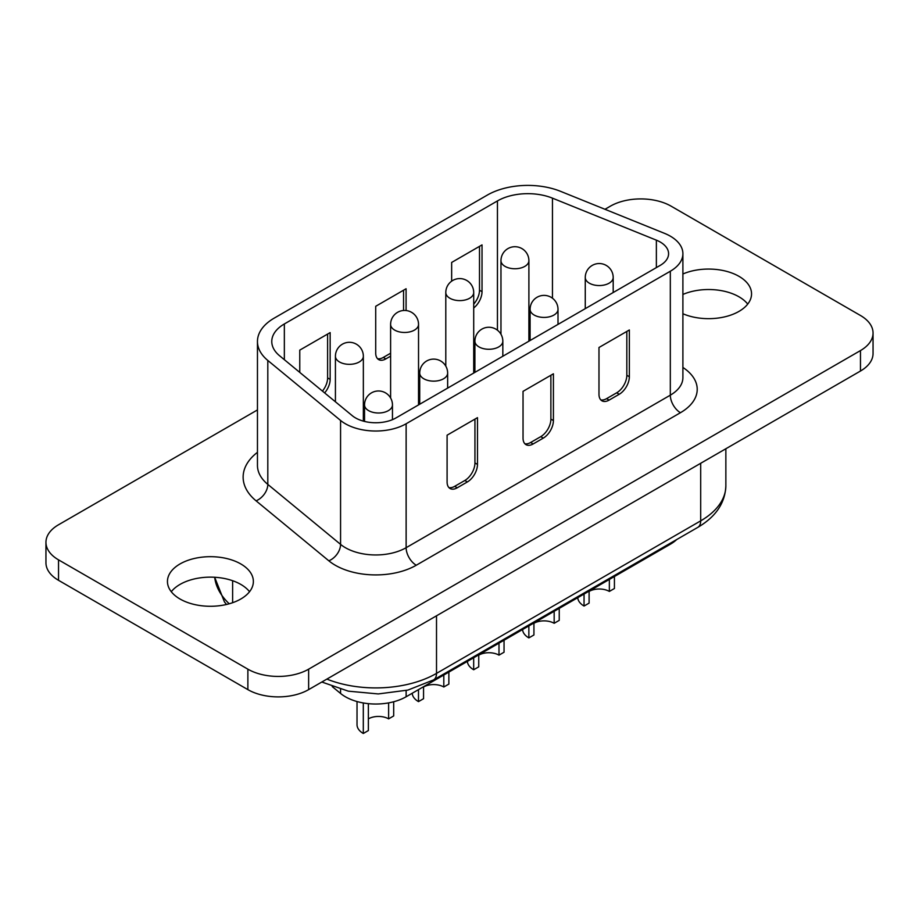 <?xml version="1.0" encoding="UTF-8"?>
<svg xmlns="http://www.w3.org/2000/svg" width="919" height="919" viewBox="0 0 919 919"><rect width="100%" height="100%" fill="white"/><g stroke="black" fill="none" stroke-linecap="round" stroke-linejoin="round"><path stroke-width="1.38" d="M388.622 702.897L388.622 718.865L393.688 715.935L393.688 701.771M368.37 718.865A14.325 8.271 180 0 1 388.622 718.865M368.37 703.667L368.37 730.559L363.304 733.477A21.482 12.406 180 0 1 357.02 724.712L357.02 701.553M443.808 675.017L443.808 686.998L448.863 684.081L448.863 672.099M423.556 686.998A14.325 8.271 180 0 1 443.808 686.998M423.556 686.711L423.556 698.693L418.49 701.622A21.482 12.406 180 0 1 412.217 693.259M498.994 643.162L498.994 655.144L504.049 652.226L504.049 640.233M478.742 655.144A14.325 8.271 180 0 1 498.994 655.144M478.742 654.845L478.742 666.838L473.676 669.756A21.482 12.406 180 0 1 467.392 661.393M554.168 611.296L554.168 623.289L559.234 620.359L559.234 608.378M533.928 623.289A14.325 8.271 180 0 1 554.168 623.289M533.928 622.99L533.928 634.972L528.862 637.901A21.482 12.406 180 0 1 522.578 629.538M609.354 579.441L609.354 591.422L614.42 588.505L614.42 576.512M589.102 591.422A14.325 8.271 180 0 1 609.354 591.422M589.102 591.135L589.102 603.117L584.047 606.035A21.482 12.406 180 0 1 577.764 597.683M676.66 539.579A42.963 24.802 180 0 1 670.319 544.243L406.129 696.763A42.963 24.802 180 0 1 345.383 696.763A42.963 24.802 180 0 1 340.57 693.454L332.196 686.562M660.187 265.396A28.638 16.531 0 0 0 668.584 253.701A28.638 16.531 0 0 0 660.187 242.007A28.638 16.531 0 0 0 656.373 240.158L552.457 198.148A42.963 24.802 0 0 0 497.443 200.928L284.35 323.959A42.963 24.802 0 0 0 271.771 341.489A42.963 24.802 0 0 0 279.537 355.722L352.299 415.71A28.638 16.531 0 0 0 396.009 417.915L660.187 265.396M670.319 236.16A42.963 24.802 0 0 0 664.586 233.38L560.67 191.382A57.277 33.073 0 0 0 487.323 195.081L274.23 318.112A57.277 33.073 0 0 0 257.458 341.489A57.277 33.073 0 0 0 267.808 360.455L340.57 420.454A42.963 24.802 0 0 0 406.129 423.762L670.319 271.231A42.963 24.802 0 0 0 682.897 253.701A42.963 24.802 0 0 0 670.319 236.16M249.543 591.71A42.963 24.802 0 0 0 240.789 584.404A42.963 24.802 0 0 0 171.279 591.71M240.789 563.944A42.963 24.802 0 0 0 193.978 558.568A42.963 24.802 0 0 0 167.453 581.486A42.963 24.802 0 0 0 180.032 599.016A42.963 24.802 0 0 0 226.855 604.392A42.963 24.802 0 0 0 253.368 581.486A42.963 24.802 0 0 0 240.789 563.944M747.721 304.097A42.963 24.802 0 0 0 738.968 296.791A42.963 24.802 0 0 0 682.897 294.448M682.897 313.747A42.963 24.802 0 0 0 727.848 316.033A42.963 24.802 0 0 0 751.547 293.862A42.963 24.802 0 0 0 738.968 276.332A42.963 24.802 0 0 0 682.897 273.988M530.091 329.324A42.963 24.802 0 0 0 528.896 329.301M474.905 349.565L473.71 350.254M419.719 381.431L418.536 382.12M364.533 413.286L363.35 413.975M451.654 281.18L451.654 262.443L482.027 244.902L482.027 291.668A14.325 8.271 -60 0 1 473.71 307.98M390.609 356.147L385.842 358.904A14.325 8.271 -60 0 1 378.674 359.605A14.325 8.271 -60 0 1 375.71 353.057L375.71 306.291L406.083 288.75L406.083 310.53M299.766 372.402L299.766 350.128L330.151 332.598L330.151 379.363A14.325 8.271 -60 0 1 324.66 392.918M257.458 409.931L58.529 524.772A42.963 24.802 0 0 0 45.95 542.313L45.95 562.773A42.963 24.802 0 0 0 58.529 580.314L247.877 689.629A42.963 24.802 0 0 0 308.635 689.629L860.471 371.035A42.963 24.802 0 0 0 873.05 353.493L873.05 333.034A42.963 24.802 0 0 0 860.471 315.493L671.123 206.178A42.963 24.802 0 0 0 610.365 206.178L604.978 209.291M45.95 542.313A42.963 24.802 0 0 0 58.529 559.855L247.877 669.17A42.963 24.802 0 0 0 308.635 669.17L860.471 350.576A42.963 24.802 0 0 0 873.05 333.034M523.037 438.11A14.325 8.271 120 0 0 526.001 444.67A14.325 8.271 120 0 0 533.158 443.957L543.29 438.11A14.325 8.271 120 0 0 553.41 420.569L553.41 373.803L523.037 391.345L523.037 438.11M598.981 394.262A14.325 8.271 120 0 0 601.945 400.822A14.325 8.271 120 0 0 609.102 400.11L619.234 394.262A14.325 8.271 120 0 0 629.354 376.733L629.354 329.967L598.981 347.497L598.981 394.262M447.093 435.192L447.093 481.958A14.325 8.271 120 0 0 450.057 488.506A14.325 8.271 120 0 0 457.225 487.805L467.346 481.958A14.325 8.271 120 0 0 477.478 464.417L477.478 417.651L447.093 435.192M584.047 594.053L584.047 606.035M528.862 625.908L528.862 637.901M473.676 657.774L473.676 669.756M418.49 689.629L418.49 701.622M363.304 702.966L363.304 733.477M600.796 399.891A14.325 8.271 120 0 0 606.574 398.651L616.695 392.804A14.325 8.271 120 0 0 626.827 375.274L626.827 331.426M479.5 246.361L479.5 290.209A14.325 8.271 -60 0 1 473.71 304.109M403.556 290.209L403.556 310.484M390.609 353.218L383.303 357.434A14.325 8.271 -60 0 1 377.525 358.686M327.612 334.056L327.612 377.904A14.325 8.271 -60 0 1 322.443 391.092M524.852 443.739A14.325 8.271 120 0 0 530.631 442.498L540.751 436.651A14.325 8.271 120 0 0 550.883 419.11L550.883 375.262M448.909 487.587A14.325 8.271 120 0 0 454.687 486.335L464.819 480.499A14.325 8.271 120 0 0 474.939 462.958L474.939 419.11M340.57 420.454L340.57 544.381A42.963 24.802 0 0 0 406.129 547.701L670.319 395.17A14.325 8.271 -120 0 0 680.439 412.711L416.261 565.231A57.277 33.073 180 0 1 328.841 560.82L256.079 500.832A71.602 41.332 180 0 1 257.458 452.32M670.319 271.231L670.319 395.17A42.963 24.802 0 0 0 682.897 377.629L682.897 253.701M682.897 367.451A57.277 33.073 180 0 1 680.439 412.711M363.35 356.273A13.957 13.957 0 0 0 356.365 344.177A13.957 13.957 0 0 0 335.424 356.273A13.957 8.064 0 0 0 339.513 361.971A13.957 8.064 0 0 0 359.26 361.971A13.957 8.064 0 0 0 363.35 356.273L363.35 421.12M418.536 324.407A13.957 13.957 0 0 0 411.551 312.322A13.957 13.957 0 0 0 390.609 324.407A13.957 8.064 0 0 0 394.699 330.105A13.957 8.064 0 0 0 414.446 330.105A13.957 8.064 0 0 0 418.536 324.407L418.536 404.911M449.885 298.25A13.957 8.064 0 0 0 469.62 298.25A13.957 8.064 0 0 0 473.71 292.552A13.957 13.957 0 0 0 466.737 280.456A13.957 13.957 0 0 0 445.795 292.552A13.957 8.064 0 0 0 449.885 298.25M392.459 404.934A13.957 13.957 0 0 0 385.475 392.85A13.957 13.957 0 0 0 364.533 404.934A13.957 8.064 0 0 0 368.622 410.632A13.957 8.064 0 0 0 388.369 410.632A13.957 8.064 0 0 0 392.459 404.934L392.459 419.661M447.645 373.08A13.957 13.957 0 0 0 440.661 360.983A13.957 13.957 0 0 0 419.719 373.08A13.957 8.064 0 0 0 423.808 378.777A13.957 8.064 0 0 0 443.555 378.777A13.957 8.064 0 0 0 447.645 373.08L447.645 388.105M502.831 341.213A13.957 13.957 0 0 0 495.846 329.128A13.957 13.957 0 0 0 474.905 341.213A13.957 8.064 0 0 0 478.994 346.911A13.957 8.064 0 0 0 498.741 346.911A13.957 8.064 0 0 0 502.831 341.213L502.831 356.25M534.18 315.056A13.957 8.064 0 0 0 553.916 315.056A13.957 8.064 0 0 0 558.005 309.358A13.957 13.957 0 0 0 551.032 297.262A13.957 13.957 0 0 0 530.091 309.358A13.957 8.064 0 0 0 534.18 315.056M505.059 266.384A13.957 8.064 0 0 0 524.806 266.384A13.957 8.064 0 0 0 528.896 260.686A13.957 13.957 0 0 0 521.923 248.601A13.957 13.957 0 0 0 500.97 260.686A13.957 8.064 0 0 0 505.059 266.384M589.355 283.19A13.957 8.064 0 0 0 609.102 283.19A13.957 8.064 0 0 0 613.191 277.492A13.957 13.957 0 0 0 606.207 265.407A13.957 13.957 0 0 0 585.265 277.492A13.957 8.064 0 0 0 589.355 283.19M340.57 693.454L340.57 689.261M497.443 200.928L497.443 330.208M284.35 323.959L284.35 359.685M308.635 669.17L308.635 689.629M247.877 669.17L247.877 689.629M860.471 350.576L860.471 371.035M58.529 559.855L58.529 580.314M406.129 423.762L406.129 547.701A14.325 8.271 60 0 0 416.261 565.231M257.458 341.489L257.458 465.428A57.277 33.073 0 0 0 267.808 484.393L340.57 544.381A14.325 9.581 129.5 0 1 328.841 560.82M267.808 360.455L267.808 484.393A14.325 9.581 129.5 0 1 256.079 500.832M656.373 240.158L656.373 267.601M552.457 198.148L552.457 298.216M326.865 679.095A85.915 49.603 0 0 0 436.514 673.386L700.692 520.855L700.692 463.279M436.514 615.799L436.514 673.386A14.325 8.271 60 0 1 433.538 679.934L697.728 527.414A14.325 8.271 60 0 0 700.692 520.855A85.915 49.603 0 0 0 725.861 485.783L725.861 448.748M232.622 602.715L232.622 580.716M214.701 577.27A100.24 57.874 0 0 0 229.222 603.783M670.319 544.243L670.319 543.244M406.129 696.763L406.129 690.514M626.827 375.274L629.354 376.733M616.695 392.804L619.234 394.262M606.574 398.651L609.102 400.11M479.5 290.209L482.027 291.668M383.303 357.434L385.842 358.904M327.612 377.904L330.151 379.363M550.883 419.11L553.41 420.569M540.751 436.651L543.29 438.11M530.631 442.498L533.158 443.957M454.687 486.335L457.225 487.805M464.819 480.499L467.346 481.958M474.939 462.958L477.478 464.417M473.71 292.552L473.71 373.057M558.005 309.358L558.005 324.384M528.896 260.686L528.896 341.19M613.191 277.492L613.191 292.529M226.499 604.484L224.443 601.899L214.655 577.258M321.811 682.024L348.335 691.168L378.283 693.937L407.921 690.077L433.538 679.934M725.861 485.783C725.183 502.946 715.809 516.823 697.728 527.414M585.265 277.492L585.265 308.646M500.97 260.686L500.97 334.275M530.091 309.358L530.091 340.501M474.905 341.213L474.905 372.367M419.719 373.08L419.719 404.222M364.533 404.934L364.533 421.442M445.795 292.552L445.795 366.13M390.609 324.407L390.609 397.984M335.424 356.273L335.424 401.798"/></g></svg>
